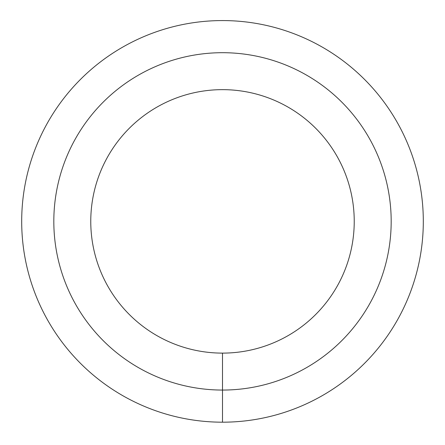 <?xml version="1.0" encoding="UTF-8"?>
<svg xmlns="http://www.w3.org/2000/svg" width="445" height="445" viewBox="0 0 445 445"><rect width="100%" height="100%" fill="white"/><g stroke="black" fill="none" stroke-linecap="round" stroke-linejoin="round"><path stroke-width="0.67" d="M222.5 422.188A200.812 200.812 0 0 0 396.406 120.973A200.812 200.812 0 0 0 48.594 120.973A200.812 200.812 0 0 0 222.5 422.188L222.5 390.059A168.683 168.683 0 0 0 368.582 137.038A168.683 168.683 0 0 0 76.418 137.038A168.683 168.683 0 0 0 222.5 390.059L222.5 353.113A131.731 131.731 0 0 0 336.581 155.511A131.731 131.731 0 0 0 108.419 155.511A131.731 131.731 0 0 0 222.5 353.113"/></g></svg>
